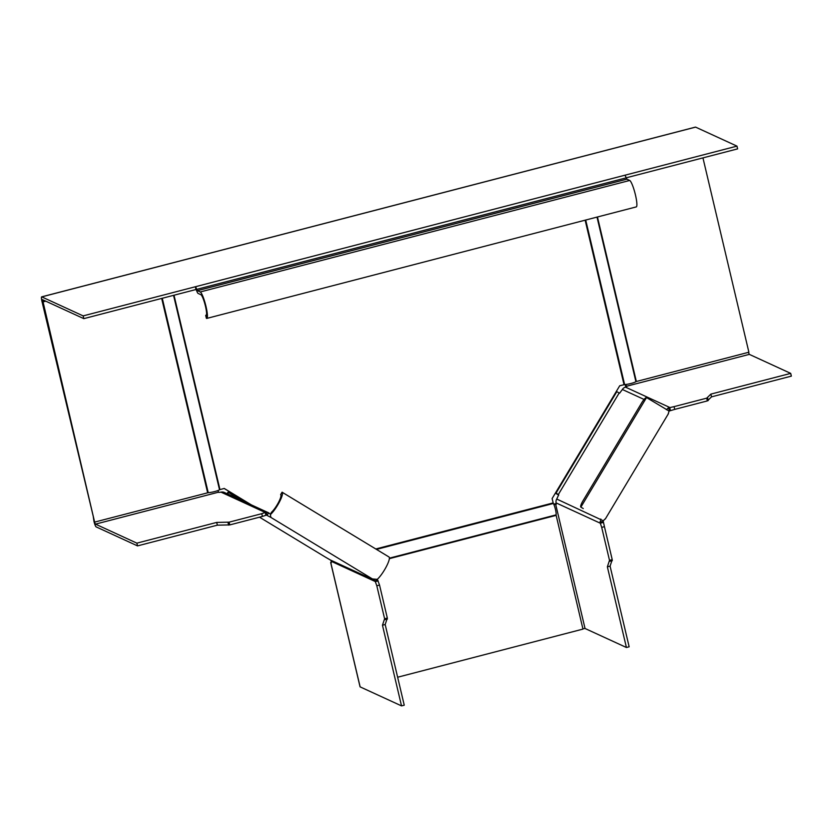 <?xml version="1.0" encoding="UTF-8"?>
<svg xmlns="http://www.w3.org/2000/svg" width="833" height="833" viewBox="0 0 833 833"><rect width="100%" height="100%" fill="white"/><g stroke="black" fill="none" stroke-linecap="round" stroke-linejoin="round"><path stroke-width="1.25" d="M94.514 521.635L43.056 301.89L45.794 301.171M270.392 514.586A13.692 2.853 -58.8 0 0 279.378 502.06A13.692 2.853 -58.8 0 0 282.137 492.23A13.692 2.853 -58.8 0 0 282.085 492.188L280.617 494.635A10.839 2.26 121.2 0 1 280.669 494.667A10.839 2.26 121.2 0 1 278.482 502.455A10.839 2.26 121.2 0 1 271.36 512.368L270.392 514.586L270.871 517.408L266.414 515.096L262.405 516.439L261.76 513.69L229.127 522.166L229.773 524.915L217.351 525.165L137.518 545.896L136.872 543.147L95.483 524.134L93.983 521.479L93.181 516.002M137.518 545.896L96.128 526.883A5.133 0.843 -104.6 0 1 93.983 521.479M229.773 524.915L262.405 516.439M136.872 543.147L216.705 522.416L217.351 525.165M217.694 490.647L218.85 492.407L221.016 492.157L265.217 512.462L266.581 512.253L270.642 514.003M261.76 513.69L265.217 512.462L265.873 515.221M216.705 522.416L229.127 522.166M266.956 515.179L268.83 512.92L224.337 492.449A5.133 5.019 -65.3 0 0 221.682 492.032A5.165 5.092 129.2 0 0 221.016 492.157M267.362 515.367L266.414 515.096L266.581 512.253M325.536 557.204L259.511 517.189L325.516 557.194A5.133 1.072 121.2 0 1 325.495 557.183A5.133 1.072 121.2 0 0 325.536 557.204L330.222 559.922A2.28 2.228 114.7 0 1 331.138 561.025A2.343 2.207 -45 0 1 331.222 561.307L331.263 562.869L330.774 562.66A5.133 0.666 -13.3 0 1 330.68 562.567L360.043 686.798A5.133 0.666 166.7 0 0 360.137 686.881L401.527 705.895L382.462 625.229L384.607 618.752L387.324 618.044L385.179 624.521L404.244 705.197L401.527 705.895M377.349 579.258L379.536 585.068L376.808 585.776L375.069 580.945L372.007 578.696A14.515 6.31 -57.4 0 0 372.809 578.977L377.245 579.351A13.692 2.853 121.2 0 0 386.231 566.825A13.692 2.853 121.2 0 0 389.001 556.985L282.137 492.23M230.075 492.064L227.971 492.22L229.627 491.793M227.773 494.031L228.513 492.47L241.466 500.321M227.971 492.22A5.133 1.072 -58.8 0 0 227.138 493.74M374.663 579.383L374.215 580.132L330.222 559.922M375.069 580.945L377.484 579.466M331.222 561.307L375.423 581.611L378.151 580.903M387.324 618.044L379.536 585.068M331.336 562.046A5.133 0.666 -13.3 0 0 330.68 562.567M376.808 585.776L384.607 618.752M382.462 625.229L385.179 624.521M282.2 492.261L388.938 556.954A13.692 2.853 121.2 0 1 389.001 556.985M695.368 127.168A5.133 0.843 75.4 0 1 695.461 127.105A5.133 0.843 75.4 0 1 695.586 127.116L736.976 146.129L624.792 175.253A5.706 0.937 75.4 0 1 626.187 177.856L196.723 289.363L197.421 290.665L200.243 291.966A13.692 2.239 -104.6 0 1 205.761 305.482A13.692 2.239 -104.6 0 1 206.803 318.414A13.692 2.239 -104.6 0 1 206.49 318.373A6.841 0.895 166.7 0 1 206.365 318.248L205.709 315.499A6.841 0.895 -13.3 0 0 205.834 315.624A10.839 1.77 75.4 0 0 206.095 315.655A10.839 1.77 75.4 0 0 205.262 305.419A10.839 1.77 75.4 0 0 200.899 294.715L198.067 293.414A5.706 0.937 -104.6 0 1 196.682 290.811L195.984 289.52L83.81 318.643L42.421 299.63L43.056 301.89M626.187 177.856L626.874 179.157L629.706 180.459A13.692 2.239 75.4 0 1 635.215 193.974A13.692 2.239 75.4 0 1 636.266 206.907L206.803 318.414M196.723 289.363A5.706 0.937 -104.6 0 0 195.338 286.76L83.154 315.894L83.81 318.643M43.66 306.534L41.962 301.379A5.133 0.843 -104.6 0 1 41.65 296.86A5.133 0.843 -104.6 0 1 41.765 296.881L83.154 315.894M736.976 146.129L737.621 148.878L626.166 177.825M41.962 301.379L94.535 521.729M624.792 175.253L195.338 286.76L195.984 289.52M206.522 314.843A6.841 0.895 -13.3 0 0 205.709 315.499M702.948 157.885L748.888 352.224L635.902 381.618A6.268 0.823 166.7 0 1 631.05 383.451A6.268 0.823 166.7 0 1 624.604 384.554L619.721 385.762L552.112 498.582L553.331 503.476A6.268 1.031 75.4 0 1 555.486 509.546A6.268 1.031 75.4 0 1 556.038 514.888L582.965 629.102L397.643 677.229M45.242 300.921L42.504 301.64L45.232 300.921M251.243 504.808L224.244 488.45L219.516 489.731A6.268 0.823 166.7 0 1 214.664 491.564A6.268 0.823 166.7 0 1 208.219 492.667L95.077 521.989M250.702 504.559L224.16 488.471M603.248 520.49A3.426 0.708 -58.8 0 0 603.113 520.698L604.435 526.675L601.707 527.383L609.506 560.349L612.224 559.651L610.079 566.128L629.154 646.793L626.426 647.501L585.037 628.488L582.881 628.748M612.224 559.651L604.435 526.675M626.426 647.501L607.361 566.836L610.079 566.128M553.841 504.444L556.163 504.475L556.121 502.913L600.322 523.218L600.728 519.251A3.426 0.708 121.2 0 1 600.853 519.053M601.707 527.383L600.322 523.218L603.05 522.51M607.361 566.836L609.506 560.349M556.236 503.621A5.133 0.666 -13.3 0 0 553.674 504.1M555.694 492.615L558.641 494.927L556.736 499.04A5.133 5.019 -65.3 0 0 556.017 502.247A5.165 4.988 127.6 0 0 556.121 502.913M625.573 384.492L626.853 386.533L625.5 387.137A5.165 4.977 104.4 0 0 624.875 387.345A5.133 5.019 -65.3 0 0 622.386 389.49L619.606 393.197L616.337 391.416M558.724 495.135L555.372 493.146L555.871 493.375L616.826 391.645L616.087 391.843M666.379 409.701L668.212 407.972L674.074 406.629L674.72 409.388L668.764 411.148M669.628 410.398L668.212 407.972M670.357 410.19L669.701 407.441L625.5 387.137M674.72 409.388L707.352 400.912L706.707 398.164L710.872 394.113L790.704 373.382L749.315 354.369L748.45 352.338M706.707 398.164L674.074 406.629M790.704 373.382L791.35 376.131L711.517 396.862L707.352 400.912M625.104 384.534A5.133 0.843 -104.6 0 0 625.885 387.012M711.517 396.862L710.872 394.113M583.256 508.567L580.872 507.12A6.841 1.427 -58.8 0 1 580.84 507.099L583.225 508.546A6.841 1.427 121.2 0 1 583.194 508.526A6.841 1.427 121.2 0 0 583.256 508.567L580.872 507.12L646.523 397.57L669.107 411.065L668.139 414.084M603.456 520.615L605.539 518.553M646.523 397.57A6.841 1.427 -58.8 0 0 641.702 402.839L583.079 500.654A6.841 1.427 -58.8 0 0 580.84 507.099M603.113 520.698L556.736 499.04M602.873 521.791L600.083 521.666M95.483 524.134L218.423 492.209M270.871 517.408L372.007 578.696M360.137 686.881L330.774 562.66M384.711 619.721L387.428 619.013M282.085 492.188L280.711 494.698M227.961 522.364L228.606 525.113M629.706 180.459L200.243 291.966M197.421 290.665L626.874 179.157M41.765 296.881L695.586 127.116M206.49 318.373L206.292 315.509M636.339 381.452L597.459 216.986M161.696 298.422L207.636 492.761M162.268 298.266L208.219 492.667M173.556 295.34L219.516 489.731M174.014 295.226L219.954 489.565M585.141 220.183L624.021 384.648M553.143 502.924L375.777 548.978M585.714 220.037L624.604 384.554M597.011 217.101L635.902 381.618M389.365 558.662L556.08 515.377M556.038 514.888L389.407 558.152M553.331 503.476L376.474 549.395M585.037 628.488L555.673 504.267M558.214 494.729L619.169 392.999M622.386 389.49L644.065 399.444M626.374 386.293L749.315 354.369M708.237 400.579L707.581 397.83M609.61 561.317L612.328 560.619M41.65 296.86L695.461 127.105M668.462 413.626L605.31 519.011"/></g></svg>
